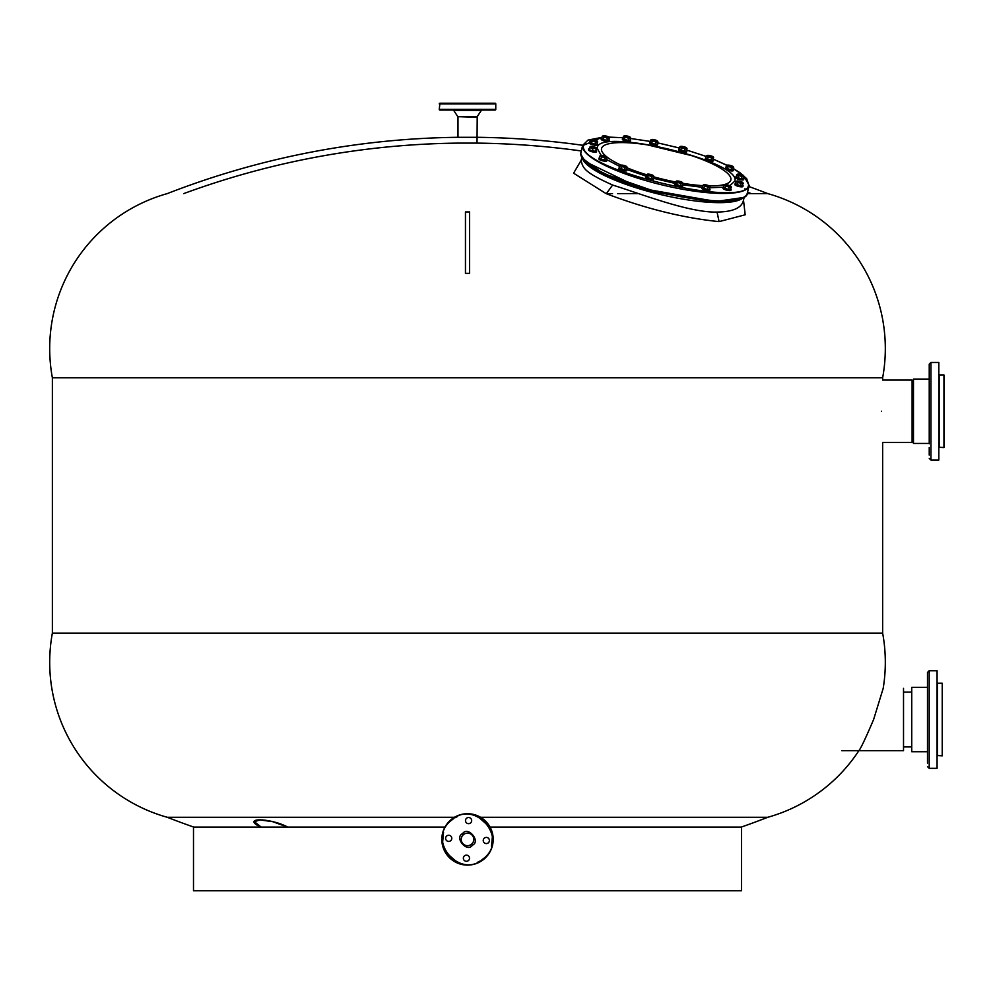<?xml version="1.0" encoding="UTF-8"?>
<svg xmlns="http://www.w3.org/2000/svg" width="994" height="994" viewBox="0 0 994 994"><rect width="100%" height="100%" fill="white"/><g stroke="black" fill="none" stroke-linecap="round" stroke-linejoin="round"><path stroke-width="1.49" d="M913.474 443.448L913.474 379.062L913.474 443.448L929.228 443.448M939.156 447.561L939.156 374.949L943.952 374.949L943.952 447.561L938.821 447.225M943.952 447.561L943.952 374.949M929.228 438.602L929.228 372.638M929.228 405.788L929.228 436.105M929.228 447.536L929.228 455.078M930.943 362.45L930.943 460.06L938.821 460.06L938.821 362.45L930.943 362.45L929.228 364.164L929.228 398.246M929.228 436.813L929.228 443.796M601.432 157.127L600.898 159.301L599.394 158.133L599.929 155.959L601.121 155.362A3.28 0.758 -166.3 0 1 602.401 155.399A3.28 0.758 -166.3 0 1 604.029 155.723A3.28 0.758 -166.3 0 1 606.613 156.766L607.247 157.822L605.097 158.058L599.929 155.959L601.121 155.362L597.282 148.466C595.518 126.462 741.611 161.04 734.877 181.032L729.907 185.679M601.991 137.396L583.615 145.236C575.526 169.204 750.669 210.653 748.544 184.263L743.711 175.814M743.189 175.342L733.423 168.645M727.049 165.252L713.344 159.177M706.225 156.456L686.767 150.094L706.225 156.431M679.486 148.044L657.73 142.875L679.498 148.019M650.3 141.434L630.668 138.501L650.3 141.421M608.9 137.11L623.076 137.719L608.962 137.147M730.938 188.972A4.113 0.944 -166.3 0 1 731.174 189.382A4.113 0.944 -166.3 0 1 731.162 189.419A4.113 0.944 -166.3 0 1 726.999 189.369A4.113 0.944 -166.3 0 1 723.172 187.493A4.113 0.944 -166.3 0 1 723.582 187.183L710.064 187.729M702.162 187.294L682.654 184.797M675.212 183.43L653.443 178.286M646.175 176.186L627.003 169.539M619.747 166.47L606.924 159.699M725.235 184.735A3.28 0.758 -166.3 0 1 726.515 184.772A3.28 0.758 -166.3 0 1 728.142 185.095A3.28 0.758 -166.3 0 1 730.727 186.139L730.839 189.369L728.677 189.605L723.508 187.506L724.042 185.331L725.235 184.735L724.042 185.331L724.912 185.431A3.28 0.758 -166.3 0 1 724.763 184.859A3.28 0.758 -166.3 0 1 725.235 184.735M729.211 187.431L727.496 186.487A3.28 0.758 -166.3 0 0 730.404 186.835A3.28 0.758 -166.3 0 0 730.95 186.363A3.28 0.758 -166.3 0 0 730.727 186.139L731.36 187.195L729.211 187.431L728.677 189.605M725.545 186.499L724.912 185.431A3.28 0.758 -166.3 0 0 727.496 186.487L725.545 186.499L725.011 188.674M676.852 181.007A3.28 0.758 -166.3 0 1 678.132 181.045A3.28 0.758 -166.3 0 1 679.759 181.355A3.28 0.758 -166.3 0 1 682.344 182.411L682.456 185.642L680.294 185.878L675.125 183.778L675.659 181.604L676.852 181.007L675.659 181.604L676.516 181.703A3.28 0.758 -166.3 0 1 676.38 181.132A3.28 0.758 -166.3 0 1 676.852 181.007M680.828 183.704L679.101 182.747A3.28 0.758 -166.3 0 0 682.021 183.107A3.28 0.758 -166.3 0 0 682.567 182.635A3.28 0.758 -166.3 0 0 682.344 182.411L682.977 183.468L680.828 183.704L680.294 185.878M677.163 182.759L676.516 181.703A3.28 0.758 -166.3 0 0 679.101 182.747L677.163 182.759L676.628 184.946M603.445 135.743A3.28 0.758 -166.3 0 1 604.725 135.78A3.28 0.758 -166.3 0 1 606.352 136.091A3.28 0.758 -166.3 0 1 608.937 137.135L609.049 140.378L606.887 140.601L601.718 138.514L602.252 136.327L603.445 135.743L602.252 136.327L603.122 136.439A3.28 0.758 -166.3 0 1 602.973 135.855A3.28 0.758 -166.3 0 1 603.445 135.743M607.421 138.427L605.706 137.483A3.28 0.758 -166.3 0 0 608.614 137.831A3.28 0.758 -166.3 0 0 609.16 137.371A3.28 0.758 -166.3 0 0 608.937 137.135L609.571 138.203L607.421 138.427L606.887 140.601M603.756 137.495L603.122 136.439A3.28 0.758 -166.3 0 0 605.706 137.483L603.756 137.495L603.221 139.669M651.828 139.471A3.28 0.758 -166.3 0 1 653.108 139.508A3.28 0.758 -166.3 0 1 654.735 139.819A3.28 0.758 -166.3 0 1 657.32 140.875L657.432 144.105L655.27 144.341L650.101 142.241L650.635 140.067L651.828 139.471L650.635 140.067L651.505 140.166A3.28 0.758 -166.3 0 1 651.356 139.595A3.28 0.758 -166.3 0 1 651.828 139.471M655.804 142.154L654.089 141.21A3.28 0.758 -166.3 0 0 656.997 141.57A3.28 0.758 -166.3 0 0 657.543 141.098A3.28 0.758 -166.3 0 0 657.32 140.875L657.953 141.931L655.804 142.154L655.27 144.341M652.139 141.223L651.505 140.166A3.28 0.758 -166.3 0 0 654.089 141.21L652.139 141.223L651.604 143.397M680.952 146.354A3.28 0.758 -166.3 0 1 682.232 146.404A3.28 0.758 -166.3 0 1 683.86 146.714A3.28 0.758 -166.3 0 1 686.444 147.758L686.556 151.001L684.394 151.225L679.225 149.125L679.747 146.95L680.952 146.354L679.747 146.95L680.617 147.062A3.28 0.758 -166.3 0 1 680.48 146.478A3.28 0.758 -166.3 0 1 680.952 146.354M684.928 149.05L683.201 148.106A3.28 0.758 -166.3 0 0 686.121 148.454A3.28 0.758 -166.3 0 0 686.668 147.994A3.28 0.758 -166.3 0 0 686.444 147.758L687.078 148.827L684.928 149.05L684.394 151.225M681.263 148.118L680.617 147.062A3.28 0.758 -166.3 0 0 683.201 148.106L681.263 148.118L680.728 150.293M727.558 165.116A3.28 0.758 -166.3 0 1 728.838 165.153A3.28 0.758 -166.3 0 1 730.466 165.464A3.28 0.758 -166.3 0 1 733.05 166.507L733.162 169.75L731 169.974L725.831 167.887L726.365 165.7L727.558 165.116L726.365 165.7L727.235 165.812A3.28 0.758 -166.3 0 1 727.086 165.228A3.28 0.758 -166.3 0 1 727.558 165.116M731.534 167.8L729.82 166.855A3.28 0.758 -166.3 0 0 732.727 167.203A3.28 0.758 -166.3 0 0 733.274 166.743A3.28 0.758 -166.3 0 0 733.05 166.507L733.684 167.576L731.534 167.8L731 169.974M727.869 166.868L727.235 165.812A3.28 0.758 -166.3 0 0 729.82 166.855L727.869 166.868L727.335 169.042M737.946 174.112A3.28 0.758 -166.3 0 1 739.225 174.161A3.28 0.758 -166.3 0 1 740.853 174.472A3.28 0.758 -166.3 0 1 743.437 175.516L743.549 178.758L741.387 178.982L736.219 176.882L736.753 174.708L737.946 174.112L736.753 174.708L737.623 174.807A3.28 0.758 -166.3 0 1 737.473 174.236A3.28 0.758 -166.3 0 1 737.946 174.112M741.922 176.808L740.207 175.863A3.28 0.758 -166.3 0 0 743.114 176.211A3.28 0.758 -166.3 0 0 743.674 175.739A3.28 0.758 -166.3 0 0 743.437 175.516L744.084 176.572L741.922 176.808L741.387 178.982M738.256 175.876L737.623 174.807A3.28 0.758 -166.3 0 0 740.207 175.863L738.256 175.876L737.722 178.05M704.063 184.735A3.28 0.758 -166.3 0 1 705.342 184.772A3.28 0.758 -166.3 0 1 706.982 185.095A3.28 0.758 -166.3 0 1 709.567 186.139L709.666 189.369L707.504 189.605L702.336 187.506L702.87 185.331L704.063 184.735L702.87 185.331L703.74 185.431A3.28 0.758 -166.3 0 1 703.603 184.859A3.28 0.758 -166.3 0 1 704.063 184.735M708.039 187.431L706.324 186.487A3.28 0.758 -166.3 0 0 709.231 186.835A3.28 0.758 -166.3 0 0 709.791 186.363A3.28 0.758 -166.3 0 0 709.567 186.139L710.201 187.195L708.039 187.431L707.504 189.605M704.373 186.499L703.74 185.431A3.28 0.758 -166.3 0 0 706.324 186.487L704.373 186.499L703.839 188.674M624.617 135.743A3.28 0.758 -166.3 0 1 625.897 135.78A3.28 0.758 -166.3 0 1 627.525 136.091A3.28 0.758 -166.3 0 1 630.109 137.135L630.208 140.378L628.059 140.601L622.89 138.514L623.412 136.327L624.617 135.743L623.412 136.327L624.282 136.439A3.28 0.758 -166.3 0 1 624.145 135.855A3.28 0.758 -166.3 0 1 624.617 135.743M628.581 138.427L626.866 137.483A3.28 0.758 -166.3 0 0 629.786 137.831A3.28 0.758 -166.3 0 0 630.333 137.371A3.28 0.758 -166.3 0 0 630.109 137.135L630.743 138.203L628.581 138.427L628.059 140.601M624.915 137.495L624.282 136.439A3.28 0.758 -166.3 0 0 626.866 137.483L624.915 137.495L624.394 139.669M707.542 155.362A3.28 0.758 -166.3 0 1 708.821 155.399A3.28 0.758 -166.3 0 1 710.449 155.723A3.28 0.758 -166.3 0 1 713.033 156.766L713.145 159.997L710.983 160.233L705.815 158.133L706.349 155.959L707.542 155.362L706.349 155.959L707.219 156.058A3.28 0.758 -166.3 0 1 707.069 155.486A3.28 0.758 -166.3 0 1 707.542 155.362M711.518 158.058L709.803 157.114A3.28 0.758 -166.3 0 0 712.71 157.462A3.28 0.758 -166.3 0 0 713.257 156.99A3.28 0.758 -166.3 0 0 713.033 156.766L713.667 157.822L711.518 158.058L710.983 160.233M707.852 157.127L707.219 156.058A3.28 0.758 -166.3 0 0 709.803 157.114L707.852 157.127L707.318 159.301M737.126 181.007A3.28 0.758 -166.3 0 1 738.418 181.045A3.28 0.758 -166.3 0 1 740.045 181.355A3.28 0.758 -166.3 0 1 742.63 182.411L742.729 185.642L740.58 185.878L735.411 183.778L735.933 181.604L737.126 181.007L735.933 181.604L736.803 181.703A3.28 0.758 -166.3 0 1 736.666 181.132A3.28 0.758 -166.3 0 1 737.126 181.007M741.102 183.704L739.387 182.747A3.28 0.758 -166.3 0 0 742.294 183.107A3.28 0.758 -166.3 0 0 742.853 182.635A3.28 0.758 -166.3 0 0 742.63 182.411L743.264 183.468L741.102 183.704L740.58 185.878M737.436 182.759L736.803 181.703A3.28 0.758 -166.3 0 0 739.387 182.747L737.436 182.759L736.914 184.946M591.542 139.471A3.28 0.758 -166.3 0 1 592.822 139.508A3.28 0.758 -166.3 0 1 594.462 139.819A3.28 0.758 -166.3 0 1 597.046 140.875L597.145 144.105L594.984 144.341L589.815 142.241L590.349 140.067L591.542 139.471L590.349 140.067L591.219 140.166A3.28 0.758 -166.3 0 1 591.082 139.595A3.28 0.758 -166.3 0 1 591.542 139.471M595.518 142.154L593.803 141.21A3.28 0.758 -166.3 0 0 596.711 141.57A3.28 0.758 -166.3 0 0 597.27 141.098A3.28 0.758 -166.3 0 0 597.046 140.875L597.68 141.931L595.518 142.154L594.984 144.341M591.852 141.223L591.219 140.166A3.28 0.758 -166.3 0 0 593.803 141.21L591.852 141.223L591.331 143.397M592.846 148.702L589.852 147.497L590.138 146.603A3.28 0.758 -166.3 0 1 590.262 146.478A3.28 0.758 -166.3 0 1 591.989 146.404A3.28 0.758 -166.3 0 1 595.157 147.199A3.28 0.758 -166.3 0 1 596.214 147.746A3.28 0.758 -166.3 0 1 596.45 147.994A3.28 0.758 -166.3 0 1 596.487 148.205L595.667 151.274L596.487 148.205A3.28 0.758 -166.3 0 1 594.648 148.417L592.846 148.702L592.325 150.877L595.667 151.274M589.852 147.497L589.318 149.672L592.325 150.877M596.201 149.1L594.648 148.417A3.28 0.758 -166.3 0 1 591.467 147.621A3.28 0.758 -166.3 0 1 590.138 146.603L590.138 146.603M600.898 159.301L606.725 159.997L606.613 156.766A3.28 0.758 -166.3 0 1 606.837 156.99A3.28 0.758 -166.3 0 1 606.29 157.462A3.28 0.758 -166.3 0 1 603.383 157.114A3.28 0.758 -166.3 0 1 600.798 156.058A3.28 0.758 -166.3 0 1 600.649 155.486A3.28 0.758 -166.3 0 1 601.121 155.362M605.097 158.058L604.563 160.233M621.138 165.116A3.28 0.758 -166.3 0 1 622.418 165.153A3.28 0.758 -166.3 0 1 624.046 165.464A3.28 0.758 -166.3 0 1 626.63 166.507L626.742 169.75L624.58 169.974L619.411 167.887L619.945 165.7L621.138 165.116L619.945 165.7L620.815 165.812A3.28 0.758 -166.3 0 1 620.666 165.228A3.28 0.758 -166.3 0 1 621.138 165.116M625.114 167.8L623.4 166.855A3.28 0.758 -166.3 0 0 626.307 167.203A3.28 0.758 -166.3 0 0 626.854 166.743A3.28 0.758 -166.3 0 0 626.63 166.507L627.264 167.576L625.114 167.8L624.58 169.974M621.449 166.868L620.815 165.812A3.28 0.758 -166.3 0 0 623.4 166.855L621.449 166.868L620.915 169.042M647.728 174.112A3.28 0.758 -166.3 0 1 649.007 174.161A3.28 0.758 -166.3 0 1 650.635 174.472A3.28 0.758 -166.3 0 1 653.22 175.516L653.331 178.758L651.169 178.982L646.001 176.882L646.535 174.708L647.728 174.112L646.535 174.708L647.405 174.807A3.28 0.758 -166.3 0 1 647.256 174.236A3.28 0.758 -166.3 0 1 647.728 174.112M651.704 176.808L649.989 175.863A3.28 0.758 -166.3 0 0 652.896 176.211A3.28 0.758 -166.3 0 0 653.443 175.739A3.28 0.758 -166.3 0 0 653.22 175.516L653.866 176.572L651.704 176.808L651.169 178.982M648.038 175.876L647.405 174.807A3.28 0.758 -166.3 0 0 649.989 175.863L648.038 175.876L647.504 178.05M630.308 139.98A4.113 0.944 -166.3 0 1 630.544 140.39A4.113 0.944 -166.3 0 1 630.544 140.415A4.113 0.944 -166.3 0 1 626.382 140.378A4.113 0.944 -166.3 0 1 622.555 138.501A4.113 0.944 -166.3 0 1 622.555 138.464A4.113 0.944 -166.3 0 1 622.965 138.191M622.555 138.464L622.356 139.284A4.113 0.944 13.7 0 0 622.356 139.309A4.113 0.944 13.7 0 0 622.356 139.284A4.113 0.944 13.7 0 0 626.183 141.185A4.113 0.944 13.7 0 0 630.345 141.223A4.113 0.944 13.7 0 0 630.345 141.198L630.544 140.415M713.245 159.599A4.113 0.944 -166.3 0 1 713.481 160.009A4.113 0.944 -166.3 0 1 713.468 160.046A4.113 0.944 -166.3 0 1 709.306 159.997A4.113 0.944 -166.3 0 1 705.479 158.121A4.113 0.944 -166.3 0 1 705.491 158.096A4.113 0.944 -166.3 0 1 705.889 157.81M705.293 158.878A4.113 0.944 13.7 0 0 705.293 158.903A4.113 0.944 13.7 0 0 709.12 160.817A4.113 0.944 13.7 0 0 713.27 160.854A4.113 0.944 13.7 0 0 713.282 160.829L713.468 160.046M705.293 158.903A4.113 0.944 13.7 0 0 705.28 158.928L705.491 158.096M596.052 150.318A4.113 0.944 -166.3 0 1 596.661 151.013A4.113 0.944 -166.3 0 1 596.661 151.038A4.113 0.944 -166.3 0 1 592.499 151.001A4.113 0.944 -166.3 0 1 588.672 149.112A4.113 0.944 -166.3 0 1 588.672 149.088A4.113 0.944 -166.3 0 1 589.541 148.74M588.485 149.87A4.113 0.944 13.7 0 0 588.473 149.895A4.113 0.944 13.7 0 0 592.3 151.809A4.113 0.944 13.7 0 0 596.462 151.846A4.113 0.944 13.7 0 0 596.475 151.821L596.661 151.038M588.473 149.895A4.113 0.944 13.7 0 0 588.473 149.932L588.672 149.088M597.245 143.708A4.113 0.944 -166.3 0 1 597.481 144.118A4.113 0.944 -166.3 0 1 597.481 144.142A4.113 0.944 -166.3 0 1 593.319 144.105A4.113 0.944 -166.3 0 1 589.479 142.229A4.113 0.944 -166.3 0 1 589.492 142.204A4.113 0.944 -166.3 0 1 589.902 141.918M589.492 142.204L589.293 143.012A4.113 0.944 13.7 0 0 589.293 143.037A4.113 0.944 13.7 0 0 589.293 143.012A4.113 0.944 13.7 0 0 593.12 144.913A4.113 0.944 13.7 0 0 597.282 144.95A4.113 0.944 13.7 0 0 597.282 144.925L597.481 144.142M609.148 139.98A4.113 0.944 -166.3 0 1 609.384 140.39A4.113 0.944 -166.3 0 1 609.372 140.415A4.113 0.944 -166.3 0 1 605.209 140.378A4.113 0.944 -166.3 0 1 601.382 138.501A4.113 0.944 -166.3 0 1 601.382 138.464A4.113 0.944 -166.3 0 1 601.792 138.191M601.382 138.464L601.196 139.284A4.113 0.944 13.7 0 0 601.184 139.309A4.113 0.944 13.7 0 0 601.196 139.284A4.113 0.944 13.7 0 0 605.011 141.185A4.113 0.944 13.7 0 0 609.173 141.223A4.113 0.944 13.7 0 0 609.185 141.198L609.372 140.415M725.496 167.837L725.309 168.657A4.113 0.944 13.7 0 0 725.856 169.328A4.113 0.944 13.7 0 0 730.242 170.782A4.113 0.944 13.7 0 0 733.286 170.595L733.485 169.788A4.113 0.944 -166.3 0 1 730.441 169.974A4.113 0.944 -166.3 0 1 726.055 168.52A4.113 0.944 -166.3 0 1 725.496 167.837A4.113 0.944 -166.3 0 1 725.906 167.564M657.531 143.708A4.113 0.944 -166.3 0 1 657.767 144.118A4.113 0.944 -166.3 0 1 657.755 144.142A4.113 0.944 -166.3 0 1 653.592 144.105A4.113 0.944 -166.3 0 1 649.765 142.229A4.113 0.944 -166.3 0 1 649.778 142.204A4.113 0.944 -166.3 0 1 650.175 141.918M649.778 142.204L649.579 143.012A4.113 0.944 13.7 0 0 649.567 143.037A4.113 0.944 13.7 0 0 649.579 143.012A4.113 0.944 13.7 0 0 653.406 144.913A4.113 0.944 13.7 0 0 657.568 144.95A4.113 0.944 13.7 0 0 657.568 144.925L657.755 144.142M686.643 150.603A4.113 0.944 -166.3 0 1 686.891 151.013A4.113 0.944 -166.3 0 1 686.879 151.038A4.113 0.944 -166.3 0 1 682.716 151.001A4.113 0.944 -166.3 0 1 678.89 149.112A4.113 0.944 -166.3 0 1 678.89 149.088A4.113 0.944 -166.3 0 1 679.3 148.814M678.703 149.87A4.113 0.944 13.7 0 0 678.691 149.895A4.113 0.944 13.7 0 0 682.518 151.809A4.113 0.944 13.7 0 0 686.68 151.846A4.113 0.944 13.7 0 0 686.692 151.821L686.879 151.038M678.691 149.895A4.113 0.944 13.7 0 0 678.691 149.932L678.89 149.088M722.986 188.251A4.113 0.944 13.7 0 0 722.986 188.276A4.113 0.944 13.7 0 0 722.973 188.301A4.113 0.944 13.7 0 0 726.813 190.189A4.113 0.944 13.7 0 0 730.963 190.227A4.113 0.944 13.7 0 0 730.975 190.202L731.162 189.419M723.172 187.493A4.113 0.944 -166.3 0 1 723.172 187.468L722.986 188.276M709.766 188.972A4.113 0.944 -166.3 0 1 710.002 189.382A4.113 0.944 -166.3 0 1 710.002 189.419A4.113 0.944 -166.3 0 1 705.839 189.369A4.113 0.944 -166.3 0 1 702 187.493A4.113 0.944 -166.3 0 1 702.012 187.468A4.113 0.944 -166.3 0 1 702.423 187.183M701.826 188.251A4.113 0.944 13.7 0 0 701.814 188.276A4.113 0.944 13.7 0 0 705.641 190.189A4.113 0.944 13.7 0 0 709.803 190.227A4.113 0.944 13.7 0 0 709.803 190.202L710.002 189.419M701.814 188.276A4.113 0.944 13.7 0 0 701.814 188.301L702.012 187.468M653.431 178.348A4.113 0.944 -166.3 0 1 653.667 178.771A4.113 0.944 -166.3 0 1 653.654 178.796A4.113 0.944 -166.3 0 1 649.504 178.758A4.113 0.944 -166.3 0 1 645.665 176.87A4.113 0.944 -166.3 0 1 645.678 176.845A4.113 0.944 -166.3 0 1 646.075 176.559M645.479 177.628A4.113 0.944 13.7 0 0 645.479 177.653A4.113 0.944 13.7 0 0 649.306 179.566A4.113 0.944 13.7 0 0 653.468 179.603A4.113 0.944 13.7 0 0 653.468 179.579L653.654 178.796M645.479 177.653A4.113 0.944 13.7 0 0 645.466 177.677L645.678 176.845M742.829 185.244A4.113 0.944 -166.3 0 1 743.065 185.654A4.113 0.944 -166.3 0 1 743.065 185.679A4.113 0.944 -166.3 0 1 738.902 185.642A4.113 0.944 -166.3 0 1 735.075 183.766A4.113 0.944 -166.3 0 1 735.075 183.741A4.113 0.944 -166.3 0 1 735.485 183.455M734.889 184.524A4.113 0.944 13.7 0 0 734.877 184.549A4.113 0.944 13.7 0 0 738.704 186.45A4.113 0.944 13.7 0 0 742.866 186.499A4.113 0.944 13.7 0 0 742.866 186.462M734.877 184.549A4.113 0.944 13.7 0 0 734.877 184.573L735.075 183.741M606.825 159.599A4.113 0.944 -166.3 0 1 607.061 160.009A4.113 0.944 -166.3 0 1 607.048 160.046A4.113 0.944 -166.3 0 1 602.886 159.997A4.113 0.944 -166.3 0 1 599.059 158.121A4.113 0.944 -166.3 0 1 599.059 158.096A4.113 0.944 -166.3 0 1 599.469 157.81M598.873 158.878A4.113 0.944 13.7 0 0 598.873 158.903A4.113 0.944 13.7 0 0 602.699 160.817A4.113 0.944 13.7 0 0 606.849 160.854A4.113 0.944 13.7 0 0 606.862 160.829L607.048 160.046M598.873 158.903A4.113 0.944 13.7 0 0 598.86 158.928L599.059 158.096M626.829 169.353A4.113 0.944 -166.3 0 1 627.077 169.763A4.113 0.944 -166.3 0 1 627.065 169.788A4.113 0.944 -166.3 0 1 622.903 169.75A4.113 0.944 -166.3 0 1 619.076 167.874A4.113 0.944 -166.3 0 1 619.076 167.837A4.113 0.944 -166.3 0 1 619.486 167.564M618.889 168.632A4.113 0.944 13.7 0 0 618.877 168.657A4.113 0.944 13.7 0 0 622.704 170.558A4.113 0.944 13.7 0 0 626.866 170.595A4.113 0.944 13.7 0 0 626.879 170.57M618.877 168.657A4.113 0.944 13.7 0 0 618.877 168.682L619.076 167.837M735.697 177.628A4.113 0.944 13.7 0 0 735.697 177.653A4.113 0.944 13.7 0 0 735.684 177.677A4.113 0.944 13.7 0 0 739.524 179.566A4.113 0.944 13.7 0 0 743.686 179.603A4.113 0.944 13.7 0 0 743.686 179.579L743.872 178.796A4.113 0.944 -166.3 0 1 743.872 178.796A4.113 0.944 -166.3 0 1 739.722 178.758A4.113 0.944 -166.3 0 1 735.883 176.87A4.113 0.944 -166.3 0 1 735.895 176.845A4.113 0.944 -166.3 0 1 736.293 176.559M682.543 185.244A4.113 0.944 -166.3 0 1 682.791 185.654A4.113 0.944 -166.3 0 1 682.779 185.679A4.113 0.944 -166.3 0 1 678.616 185.642A4.113 0.944 -166.3 0 1 674.789 183.766A4.113 0.944 -166.3 0 1 674.789 183.741A4.113 0.944 -166.3 0 1 675.199 183.455M674.603 184.524A4.113 0.944 13.7 0 0 674.591 184.549A4.113 0.944 13.7 0 0 678.417 186.45A4.113 0.944 13.7 0 0 682.58 186.499A4.113 0.944 13.7 0 0 682.592 186.462M674.591 184.549A4.113 0.944 13.7 0 0 674.591 184.573L674.789 183.741M911.734 751.725L911.734 687.326L911.734 751.725L927.489 751.725M937.429 755.838L937.429 683.213L942.225 683.213L942.225 755.838L937.081 755.49M942.225 755.838L942.225 683.213M927.489 763.218L927.489 691.489M927.489 683.375L927.489 693.29M927.489 726.279L927.489 733.087M927.489 751.638L927.489 758.447M929.204 670.714L929.204 768.337L937.081 768.337L937.081 670.714L929.204 670.714L927.489 672.429L927.489 750.905M927.489 675.833L927.489 676.566M183.679 193.619A822.05 822.05 0 0 1 457.986 143.111L477.033 143.111A822.05 822.05 0 0 1 581.304 150.976M747.525 192.227A822.05 822.05 0 0 1 751.34 193.619M480.562 817.279L767.79 817.279A160.916 160.916 0 0 0 858.878 750.694C860.841 748.358 865.749 737.97 873.614 719.532L883.194 688.357A160.916 160.916 0 0 0 882.647 633.116L52.371 633.116A160.916 160.916 0 0 0 167.228 817.279L454.457 817.279M477.207 116.658L481.245 110.52L453.773 110.52L457.812 116.658L477.207 116.658L477.033 143.111L477.033 137.296L457.986 137.296A827.878 827.878 0 0 0 167.228 193.619A160.916 160.916 0 0 0 52.371 377.782L882.647 377.782A160.916 160.916 0 0 0 767.79 193.619L747.165 193.619L767.79 193.619A827.878 827.878 0 0 0 748.904 186.537M167.228 817.279A827.878 827.878 0 0 0 193.718 827.083M767.79 817.279A827.878 827.878 0 0 1 741.3 827.083M261.161 827.083L254.365 821.653L260.093 819.951L272.617 821.653L287.564 827.083M743.413 199.459L745.202 214.791L719.072 221.612C683.387 218.009 645.74 208.678 606.091 193.619L612.528 193.619M606.091 193.619L573.6 173.192L581.155 160.282M477.033 137.296A827.878 827.878 0 0 1 582.683 145.286A85.633 19.718 -166.3 0 0 582.583 145.845A85.633 19.718 -166.3 0 0 663.545 185.269A85.633 19.718 -166.3 0 0 749.078 185.816L746.705 178.709L739.884 172.658L733.435 168.595M585.491 161.687L640.235 188.177L717.494 201.77L733.15 200.713M881.479 411.255C882.747 451.462 882.747 451.462 881.479 411.255C882.747 371.048 882.747 371.048 881.479 411.255M617.622 193.619L638.67 193.619M581.776 157.723L581.092 160.531C582.969 168.073 583.938 172.111 612.615 185.046C642.919 194.563 689.65 212.853 717.059 212.057C732.255 211.859 740.965 208.268 743.201 201.297L744.183 197.259M606.39 193.594L612.615 185.046M882.647 633.116L882.647 442.429L912.107 442.429L912.107 380.081L882.647 380.081L882.647 377.782M841.868 750.694L903.521 750.694L903.521 688.357M472.187 835.233A6.262 6.262 0 0 1 471.429 844.291A6.262 6.262 0 0 1 462.831 843.583A6.262 6.262 0 0 1 463.589 834.525A6.262 6.262 0 0 1 472.187 835.233M472.287 845.36L472.597 845.111C480.922 841.21 467.95 825.89 462.732 833.457L462.421 833.705C454.096 837.607 467.068 852.939 472.287 845.36M481.531 860.121L484.153 858.071C509.114 837.892 474.25 798.331 451.09 820.547L450.866 820.746C425.904 840.924 460.769 880.485 483.929 858.269L484.153 858.071M450.642 820.025A25.695 25.695 0 0 0 448.331 856.505A25.695 25.695 0 0 0 484.376 858.791A25.695 25.695 0 0 0 486.687 822.311A25.695 25.695 0 0 0 450.642 820.025M464.136 860.27A3.081 3.081 0 0 1 464.384 855.921A3.081 3.081 0 0 1 468.733 856.169A3.081 3.081 0 0 1 468.485 860.518A3.081 3.081 0 0 1 464.136 860.27M446.405 840.39A3.081 3.081 0 0 1 446.654 836.029A3.081 3.081 0 0 1 451.003 836.277A3.081 3.081 0 0 1 450.754 840.638A3.081 3.081 0 0 1 446.405 840.39M466.285 822.647A3.081 3.081 0 0 1 466.534 818.298A3.081 3.081 0 0 1 470.883 818.547A3.081 3.081 0 0 1 470.634 822.895A3.081 3.081 0 0 1 466.285 822.647M484.016 842.539A3.081 3.081 0 0 1 484.264 838.191A3.081 3.081 0 0 1 488.613 838.439A3.081 3.081 0 0 1 488.365 842.788A3.081 3.081 0 0 1 484.016 842.539M453.488 818.708L450.866 820.746M475.492 110.061L439.932 110.061A0.683 0.683 -90 0 1 439.249 109.377L439.932 103.214A0.683 0.683 -90 0 0 439.249 103.898L495.77 103.898L495.087 103.214A0.683 0.683 90 0 1 495.77 103.898L495.77 109.377A0.683 0.683 90 0 1 495.087 110.061L485.731 110.061M439.932 103.214L495.087 103.214M459.526 110.061L455.451 110.061M482.649 103.214L479.568 103.214M439.932 110.061L495.087 110.061L495.77 109.377L439.249 109.377L439.932 110.061M287.651 827.083A19.11 4.498 -166 0 0 267.386 820.547A19.11 4.498 -166 0 0 253.979 821.566A19.11 4.498 -166 0 0 253.942 821.839A19.11 4.498 -166 0 0 260.888 827.083M490.042 827.083L741.524 827.083L741.524 890.786L193.495 890.786L193.495 827.083L444.977 827.083M465.453 273.362L469.566 273.362L469.566 211.946L465.453 211.946L465.453 273.362M580.869 152.753L580.757 153.399C585.454 167.576 611.409 180.66 658.612 192.65L702.969 200.502C718.053 203.012 747.935 201.161 747.264 193.271A85.633 19.718 -166.3 0 1 661.731 192.724A85.633 19.718 -166.3 0 1 580.769 153.3A85.633 19.718 -166.3 0 1 580.869 152.753L582.683 145.298L588.001 140.104L602.004 137.334M582.459 158.344L602.948 173.341L657.767 192.414L716.736 201.372L743.288 197.508M709.219 185.915A66.548 15.32 13.7 0 0 730.925 179.579A66.548 15.32 13.7 0 0 691.501 155.586L647.715 144.925A66.548 15.32 13.7 0 0 601.469 148.938A66.548 15.32 13.7 0 0 620.977 165.128M749.178 185.269A85.633 19.718 -166.3 0 1 749.078 185.816L747.264 193.271M627.202 167.862A66.548 15.32 13.7 0 0 646.522 174.745M653.791 176.857A66.548 15.32 13.7 0 0 675.56 181.989M682.928 183.318A66.548 15.32 13.7 0 0 702.783 185.667M745.562 189.804L744.953 188.761M582.683 159.139A83.571 19.234 13.7 0 0 634.657 187.307A83.571 19.234 13.7 0 0 717.792 202.639A83.571 19.234 13.7 0 0 742.717 198.104M717.059 212.057L719.072 221.612M491.496 846.453L492.365 836.724M488.737 826.2L478.164 816.782M457.588 816.459L455.128 817.689M471.429 844.291A6.262 6.262 0 0 1 462.831 843.583A6.262 6.262 0 0 1 463.589 834.525M484.376 858.791A25.695 25.695 0 0 0 486.687 822.311M443.523 832.363L442.653 842.092M446.468 852.902L456.867 862.034M477.431 862.357L479.891 861.139M477.033 117.217L457.812 116.658M453.773 110.52L452.916 110.061M913.474 379.062L929.228 379.062M929.228 458.358L930.943 460.06M726.875 165.352L713.357 159.152M743.065 185.679L742.866 186.499M627.065 169.788L626.866 170.595M735.697 177.653L735.895 176.845M682.779 185.679L682.58 186.499M911.734 687.326L927.489 687.326M929.204 768.337L927.489 766.622M457.986 117.217L457.986 137.296M581.092 160.531L580.409 161.86M52.371 633.116L52.371 377.782M913.126 383.858L912.107 383.858M913.126 438.652L912.107 438.652M481.245 110.52L482.102 110.061M911.399 692.122L903.521 692.122M911.399 746.929L903.521 746.929"/></g></svg>
